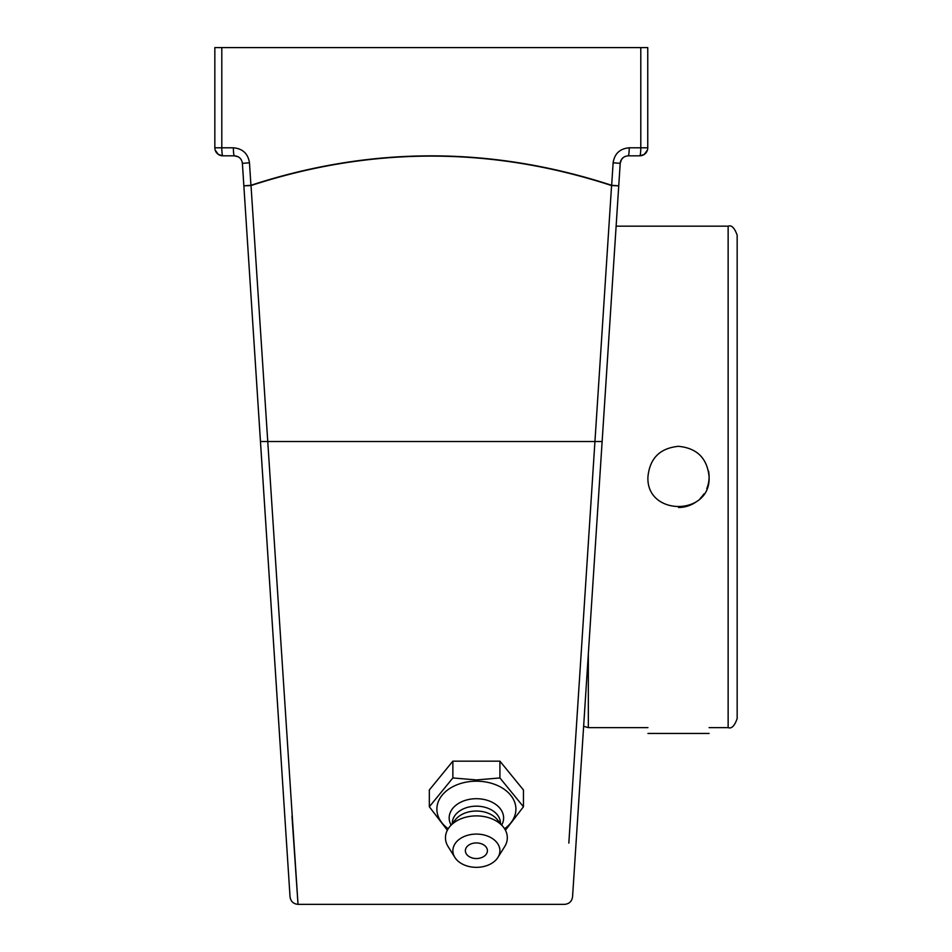 <?xml version="1.0" encoding="UTF-8"?>
<svg xmlns="http://www.w3.org/2000/svg" width="952" height="952" viewBox="0 0 952 952"><rect width="100%" height="100%" fill="white"/><g stroke="black" fill="none" stroke-linecap="round" stroke-linejoin="round"><path stroke-width="1.43" d="M291.966 815.983L298.024 904.352C293.406 903.936 290.741 901.437 290.039 896.843L289.42 887.395M284.945 818.542L283.244 792.254M279.162 729.375L275.89 678.978M252.958 326.084L269.618 582.517M269.047 573.723L266.227 530.371M573.568 881.314L572.557 896.843C571.855 901.437 569.189 903.936 564.572 904.352L298.024 904.352L251.019 185.557C371.161 146.287 491.351 146.287 611.577 185.557L568.832 843.103M215.188 150.142L218.413 154.474L222.863 155.83L234.382 155.83C239 156.223 241.665 158.722 242.391 163.327L290.039 896.843M629.212 147.81C619.931 148.595 614.564 153.605 613.124 162.804L611.66 185.295C491.375 146.037 371.137 146.037 250.935 185.295L249.472 162.804C248.02 153.605 242.665 148.595 233.383 147.81L221.804 147.81L221.804 47.6L640.791 47.6L640.791 147.81L629.212 147.81A8.021 1 90 0 1 628.213 155.83L639.732 155.83L644.183 154.474L646.313 152.391M581.303 762.159L579.804 785.198M579.363 792.004L577.638 818.542M576.281 839.45L574.901 860.691M572.557 896.843L620.204 163.327L602.14 441.526L260.455 441.526L282.792 785.364M592.977 582.517L577.376 822.659L583.635 726.305L588.336 727.625L588.336 653.905M623.381 157.449L621.489 159.484L620.204 163.327C620.918 158.722 623.596 156.223 628.213 155.83L631.961 155.83L628.213 155.83M647.408 150.142L644.183 154.474L639.732 155.83L631.961 155.83M639.732 155.83A8.021 8.021 0 0 0 647.753 147.81A8.021 8.021 0 0 1 639.732 155.83A8.021 1.059 -90 0 0 640.791 147.81L647.753 147.81L647.753 47.6L640.791 47.6M238.286 156.842L234.382 155.83A8.021 1 -90 0 1 233.383 147.81M216.282 152.391L218.413 154.474L222.863 155.83A8.021 8.021 0 0 1 214.843 147.81L221.804 147.81A8.021 1.059 90 0 0 222.863 155.83A8.021 8.021 0 0 1 214.843 147.81L214.843 47.6L221.804 47.6M234.382 155.83L230.634 155.83M243.843 185.819L250.935 185.295A8.021 0.869 71.7 0 0 251.019 185.557L243.843 185.819L242.391 163.327L249.472 162.804M613.124 162.804L620.204 163.327A8.021 8.021 0 0 1 620.966 160.412M429.328 806.772L429.328 789.97L452.866 761.16L452.866 777.951L429.328 806.772L447.357 830.227M452.866 761.16L499.919 761.16L499.919 777.951L476.393 779.938L452.866 777.951M505.429 830.227L523.445 806.772L499.919 777.951M499.919 761.16L523.445 789.97L523.445 806.772M448.213 828.74A39.52 27.953 -0 0 1 439.943 798.335A39.52 27.953 -0 0 1 476.393 781.187A39.52 27.953 -0 0 1 512.842 798.335A39.52 27.953 -0 0 1 504.56 828.74M487.412 850.719A11.019 7.794 -0 0 1 481.879 857.478A14.589 14.589 0 0 1 470.907 857.478A11.019 7.794 -0 0 1 466.028 848.065A11.019 7.794 -0 0 1 478.297 843.044A11.019 7.794 -0 0 1 487.412 850.719M451.081 825.027A27.215 19.242 -0 0 1 476.393 798.704A27.215 19.242 -0 0 1 501.704 825.027M452.343 823.48L452.343 823.183A24.05 17.005 -0 0 1 476.393 806.166A24.05 17.005 -0 0 1 500.443 823.183L500.443 823.48M454.877 857.431L448.106 846.59A30.928 21.872 -0 0 1 449.606 826.824L455.556 819.529A24.05 17.005 -0 0 1 476.393 811.033A24.05 17.005 -0 0 1 497.218 819.529L503.18 826.824A30.928 21.872 -0 0 1 504.679 846.59L497.908 857.431A23.526 16.636 -0 0 1 476.393 867.343A23.526 16.636 -0 0 1 454.877 857.431A23.526 16.636 -0 0 1 476.393 834.083A23.526 16.636 -0 0 1 497.908 857.431M449.606 826.824A30.928 21.872 -0 0 1 476.393 815.888A30.928 21.872 -0 0 1 503.18 826.824M678.514 507.487A30.583 30.583 0 0 0 695.579 502.275M700.136 498.527A30.583 30.583 0 0 0 703.885 493.969M706.765 488.614A30.583 30.583 0 0 0 708.526 471.014M678.514 446.321C697.09 448.13 707.276 458.328 709.097 476.904C710.977 516.353 646.039 516.353 647.931 476.904C649.74 458.328 659.938 448.13 678.514 446.321M728.137 727.625C731.541 728.97 734.551 725.959 737.157 718.617L737.157 235.192C734.551 227.837 731.541 224.839 728.137 226.171L728.137 727.625L709.097 727.625M647.931 733.457L709.097 733.457M611.577 185.557A8.021 0.869 -71.7 0 0 611.66 185.295L618.752 185.819L611.577 185.557M577.269 824.396L578.959 798.383M602.14 441.526L609.637 326.084M285.326 824.396L284.208 807.07M728.137 226.171L616.122 226.171M647.931 727.625L588.336 727.625"/></g></svg>
